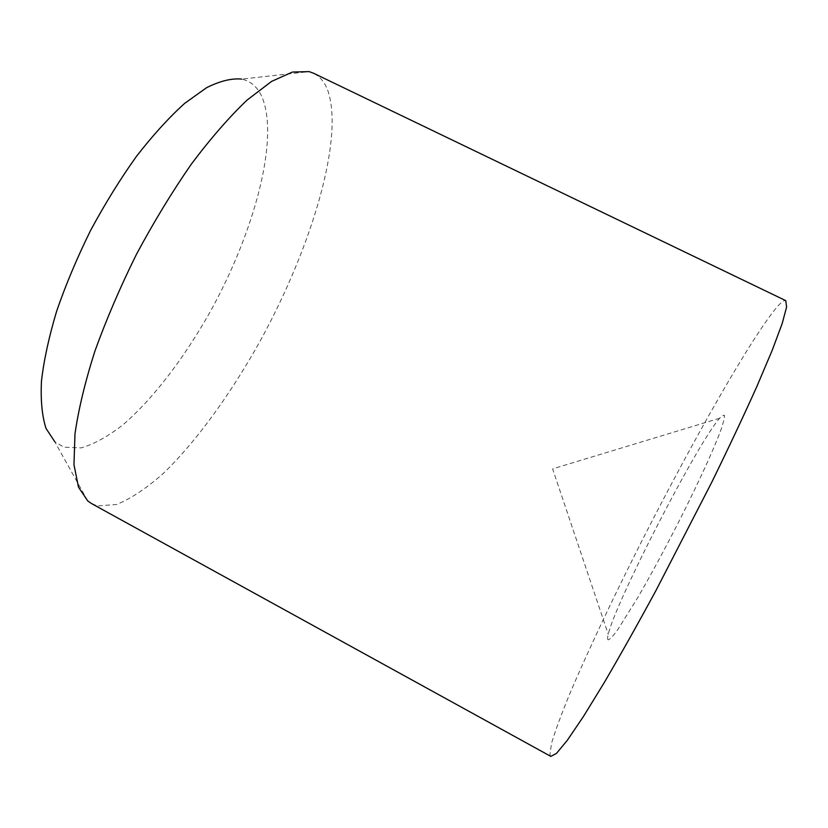 <?xml version="1.0" encoding="UTF-8"?>
<svg xmlns="http://www.w3.org/2000/svg" width="828" height="828" viewBox="0 0 828 828"><rect width="100%" height="100%" fill="white"/><g stroke="black" fill="none" stroke-linecap="round" stroke-linejoin="round"><path stroke-width="0.62" stroke-dasharray="4.14 3.1" d="M608.176 639.837C607.4 639.485 607.431 637.632 608.259 634.279C615.608 602.008 697.6 442.959 719.625 418.243L721.53 416.215L724.283 415.118C724.738 417.126 723.579 422.176 720.805 430.281C713.922 448.869 698.791 482.051 680.088 519.156C665.495 547.774 651.595 573.576 638.378 596.564L617.812 629.601C613.051 636.09 609.843 639.506 608.176 639.837M91.587 503.6L97.683 505.918L116.655 504.48C131.103 498.528 146.577 488.241 163.095 473.626C196.474 441.427 230.857 393.683 260.302 340.753C311.007 248.255 344.344 139.456 327.888 90.728C324.762 82.293 319.95 76.445 313.46 73.195M550.827 756.388L549.916 754.784L551.572 743.151C555.35 730.586 561.405 714.16 569.747 693.885C587.952 650.88 614.159 595.622 642.828 539.028C692.86 440.599 750.944 338.197 776.674 307.436C781.125 302.261 784.157 299.995 785.772 300.636M87.778 500.981L54.783 441.738L63.901 447.203L81.196 447.896C94.299 444.036 108.313 436.263 123.237 424.588C153.377 398.516 184.251 357.841 210.105 311.928C254.713 231.488 280.506 136.02 261.099 95.023C256.732 86.36 250.263 81.051 241.724 79.105L309.123 71.612M719.625 418.243L552.618 468.876L608.259 634.279"/><path stroke-width="1.24" d="M241.724 79.105C231.726 78.111 220 80.978 206.555 87.716L184.623 103.407C168.922 117.586 152.859 135.254 136.423 156.409C120.143 179.241 104.835 203.988 90.49 230.65C77.097 257.787 65.816 284.615 56.666 311.121C48.966 336.779 43.894 360.118 41.462 381.128C40.541 400.348 42.062 416.111 46.026 428.418L54.783 441.738M313.46 73.195L309.123 71.612L292.45 72.057L271.563 81.413L247.065 100.095C229.211 117.11 210.643 138.442 191.361 164.11C172.11 191.868 153.811 221.945 136.444 254.341C120.132 287.264 106.253 319.629 94.806 351.403C85.087 381.998 78.474 409.508 74.975 433.913L73.971 464.705L78.474 487.143L87.778 500.981L91.587 503.6L550.827 756.388L556.499 753.366L567.325 740.273L583.326 716.675L604.088 682.862C620.058 655.6 637.384 624.767 656.055 590.354L711.562 482.662C728.764 447.493 743.844 415.49 756.782 386.666L772.276 350.14L782.212 323.427L786.6 307.002L785.772 300.636L313.46 73.195"/></g></svg>
